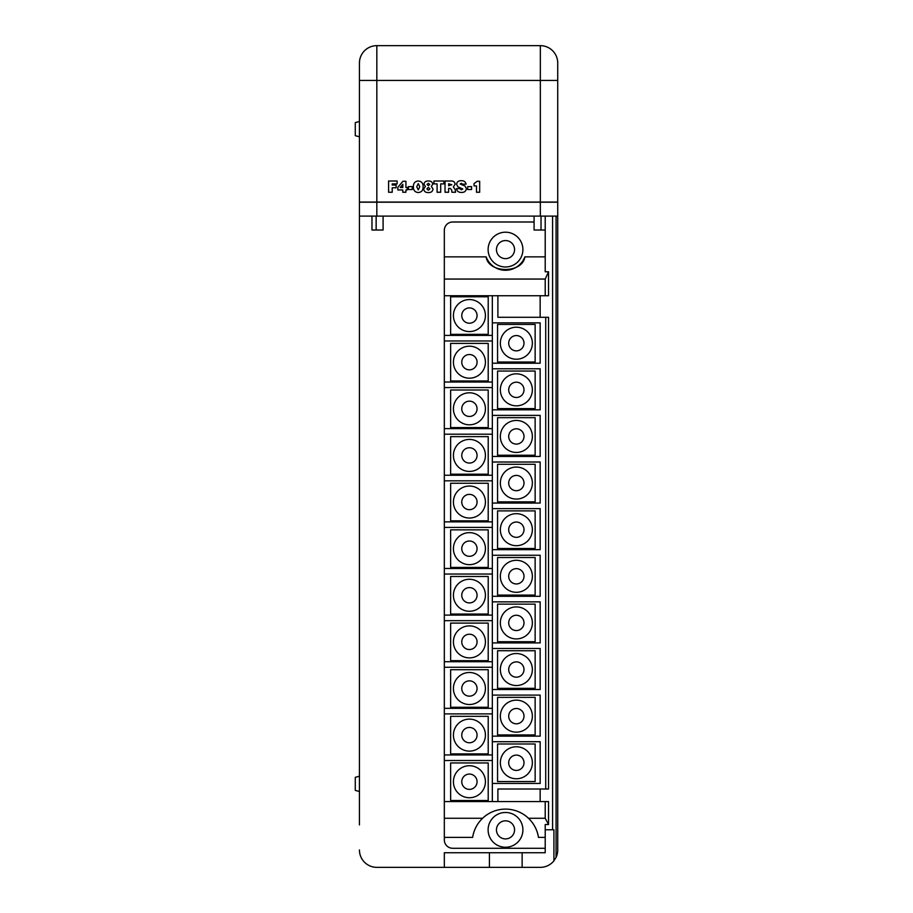 <?xml version="1.0" encoding="UTF-8"?>
<svg xmlns="http://www.w3.org/2000/svg" width="913" height="913" viewBox="0 0 913 913"><rect width="100%" height="100%" fill="white"/><g stroke="black" fill="none" stroke-linecap="round" stroke-linejoin="round"><path stroke-width="1.37" d="M557.729 216.107L359.437 216.107L359.437 202.195L557.729 202.195L557.729 849.957A17.393 17.393 0 0 1 556.063 857.387L553.917 860.822L553.917 829.78L552.593 829.78L552.593 216.107M383.095 216.107L383.095 230.03L371.968 230.03L371.968 216.107M545.209 216.107L545.209 230.03L534.082 230.03L534.082 216.107M497.562 324.435L497.562 362.005L535.144 362.005L535.144 324.435L497.562 324.435M500.347 343.22A16 16 0 0 1 516.347 327.219A16 16 0 0 1 532.359 343.22A16 16 0 0 1 516.347 359.22A16 16 0 0 1 500.347 343.22A16 16 0 0 0 516.347 359.22A16 16 0 0 0 532.359 343.22M450.634 296.782L450.634 334.352L488.204 334.352L488.204 296.782L450.634 296.782M453.419 315.567A16 16 0 0 1 469.419 299.567A16 16 0 0 1 485.419 315.567A16 16 0 0 1 469.419 331.567A16 16 0 0 1 453.419 315.567A16 16 0 0 0 469.419 331.567A16 16 0 0 0 485.419 315.567M453.419 781.733A16 16 0 0 1 469.419 765.733A16 16 0 0 1 485.419 781.733A16 16 0 0 1 469.419 797.734A16 16 0 0 1 453.419 781.733A16 16 0 0 0 469.419 797.734A16 16 0 0 0 485.419 781.733M453.419 735.113A16 16 0 0 1 469.419 719.113A16 16 0 0 1 485.419 735.113A16 16 0 0 1 469.419 751.114A16 16 0 0 1 453.419 735.113A16 16 0 0 0 469.419 751.114A16 16 0 0 0 485.419 735.113M453.419 688.493A16 16 0 0 1 469.419 672.493A16 16 0 0 1 485.419 688.493A16 16 0 0 1 469.419 704.505A16 16 0 0 1 453.419 688.493A16 16 0 0 0 469.419 704.505A16 16 0 0 0 485.419 688.493M453.419 641.885A16 16 0 0 1 469.419 625.884A16 16 0 0 1 485.419 641.885A16 16 0 0 1 469.419 657.885A16 16 0 0 1 453.419 641.885A16 16 0 0 0 469.419 657.885A16 16 0 0 0 485.419 641.885M453.419 595.265A16 16 0 0 1 469.419 579.264A16 16 0 0 1 485.419 595.265A16 16 0 0 1 469.419 611.265A16 16 0 0 1 453.419 595.265A16 16 0 0 0 469.419 611.265A16 16 0 0 0 485.419 595.265M453.419 548.645A16 16 0 0 1 469.419 532.644A16 16 0 0 1 485.419 548.645A16 16 0 0 1 469.419 564.656A16 16 0 0 1 453.419 548.645A16 16 0 0 0 469.419 564.656A16 16 0 0 0 485.419 548.645M453.419 502.036A16 16 0 0 1 469.419 486.036A16 16 0 0 1 485.419 502.036A16 16 0 0 1 469.419 518.036A16 16 0 0 1 453.419 502.036A16 16 0 0 0 469.419 518.036A16 16 0 0 0 485.419 502.036M453.419 455.416A16 16 0 0 1 469.419 439.415A16 16 0 0 1 485.419 455.416A16 16 0 0 1 469.419 471.416A16 16 0 0 1 453.419 455.416A16 16 0 0 0 469.419 471.416A16 16 0 0 0 485.419 455.416M453.419 408.796A16 16 0 0 1 469.419 392.795A16 16 0 0 1 485.419 408.796A16 16 0 0 1 469.419 424.807A16 16 0 0 1 453.419 408.796A16 16 0 0 0 469.419 424.807A16 16 0 0 0 485.419 408.796M453.419 362.187A16 16 0 0 1 469.419 346.187A16 16 0 0 1 485.419 362.187A16 16 0 0 1 469.419 378.187A16 16 0 0 1 453.419 362.187A16 16 0 0 0 469.419 378.187A16 16 0 0 0 485.419 362.187M500.347 762.766A16 16 0 0 1 516.347 746.766A16 16 0 0 1 532.359 762.766A16 16 0 0 1 516.347 778.766A16 16 0 0 1 500.347 762.766A16 16 0 0 0 516.347 778.766A16 16 0 0 0 532.359 762.766M500.347 716.146A16 16 0 0 1 516.347 700.145A16 16 0 0 1 532.359 716.146A16 16 0 0 1 516.347 732.146A16 16 0 0 1 500.347 716.146A16 16 0 0 0 516.347 732.146A16 16 0 0 0 532.359 716.146M500.347 669.537A16 16 0 0 1 516.347 653.525A16 16 0 0 1 532.359 669.537A16 16 0 0 1 516.347 685.537A16 16 0 0 1 500.347 669.537A16 16 0 0 0 516.347 685.537A16 16 0 0 0 532.359 669.537M500.347 622.917A16 16 0 0 1 516.347 606.917A16 16 0 0 1 532.359 622.917A16 16 0 0 1 516.347 638.917A16 16 0 0 1 500.347 622.917A16 16 0 0 0 516.347 638.917A16 16 0 0 0 532.359 622.917M500.347 576.297A16 16 0 0 1 516.347 560.297A16 16 0 0 1 532.359 576.297A16 16 0 0 1 516.347 592.297A16 16 0 0 1 500.347 576.297A16 16 0 0 0 516.347 592.297A16 16 0 0 0 532.359 576.297M500.347 529.688A16 16 0 0 1 516.347 513.677A16 16 0 0 1 532.359 529.688A16 16 0 0 1 516.347 545.689A16 16 0 0 1 500.347 529.688A16 16 0 0 0 516.347 545.689A16 16 0 0 0 532.359 529.688M500.347 483.068A16 16 0 0 1 516.347 467.068A16 16 0 0 1 532.359 483.068A16 16 0 0 1 516.347 499.069A16 16 0 0 1 500.347 483.068A16 16 0 0 0 516.347 499.069A16 16 0 0 0 532.359 483.068M500.347 436.448A16 16 0 0 1 516.347 420.448A16 16 0 0 1 532.359 436.448A16 16 0 0 1 516.347 452.449A16 16 0 0 1 500.347 436.448A16 16 0 0 0 516.347 452.449A16 16 0 0 0 532.359 436.448M500.347 389.84A16 16 0 0 1 516.347 373.828A16 16 0 0 1 532.359 389.84A16 16 0 0 1 516.347 405.84A16 16 0 0 1 500.347 389.84A16 16 0 0 0 516.347 405.84A16 16 0 0 0 532.359 389.84M488.113 829.86A17.393 17.393 0 0 1 505.505 812.467A17.393 17.393 0 0 1 522.898 829.86A17.393 17.393 0 0 1 505.505 847.253A17.393 17.393 0 0 1 488.113 829.86A17.393 17.393 0 0 0 505.505 847.253A17.393 17.393 0 0 0 522.898 829.86M488.113 249.591A17.393 17.393 0 0 1 505.505 232.199A17.393 17.393 0 0 1 522.898 249.591A17.393 17.393 0 0 1 505.505 266.984A17.393 17.393 0 0 1 488.113 249.591A17.393 17.393 0 0 0 505.505 266.984A17.393 17.393 0 0 0 522.898 249.591M359.437 791.514L355.271 790.396L355.271 777.328L359.437 776.21M359.437 136.79L355.271 135.672L355.271 122.604L359.437 121.486M545.209 837.381L538.465 837.381A33.302 33.302 0 0 0 528.49 818.265L545.209 818.265L545.209 801.568L548.542 801.568L548.542 824.53L545.209 824.53L545.209 829.78L552.593 829.78M545.209 230.03L545.209 271.777L548.542 271.777L548.542 295.744L545.209 295.744L545.209 279.047L548.542 271.777M540.154 317.29L540.154 295.744M545.723 789.015L548.542 789.015L548.542 317.29L545.723 317.29L545.723 789.015L497.893 789.015L497.893 801.568M540.154 801.568L540.154 789.015M450.634 762.948L450.634 800.518L488.204 800.518L488.204 762.948L450.634 762.948M450.634 716.328L450.634 753.898L488.204 753.898L488.204 716.328L450.634 716.328M450.634 669.708L450.634 707.278L488.204 707.278L488.204 669.708L450.634 669.708M450.634 623.1L450.634 660.67L488.204 660.67L488.204 623.1L450.634 623.1M450.634 576.48L450.634 614.05L488.204 614.05L488.204 576.48L450.634 576.48M450.634 529.86L450.634 567.43L488.204 567.43L488.204 529.86L450.634 529.86M450.634 483.251L450.634 520.821L488.204 520.821L488.204 483.251L450.634 483.251M450.634 436.631L450.634 474.201L488.204 474.201L488.204 436.631L450.634 436.631M450.634 390.011L450.634 427.581L488.204 427.581L488.204 390.011L450.634 390.011M450.634 343.402L450.634 380.972L488.204 380.972L488.204 343.402L450.634 343.402M486.15 256.861A20.668 20.668 0 0 0 524.861 256.861C522.704 273.672 488.307 273.672 486.15 256.861L444.323 256.861L444.323 801.568L545.209 801.568M497.562 743.981L497.562 781.551L535.144 781.551L535.144 743.981L497.562 743.981M497.562 697.361L497.562 734.931L535.144 734.931L535.144 697.361L497.562 697.361M497.562 650.741L497.562 688.322L535.144 688.322L535.144 650.741L497.562 650.741M497.562 604.132L497.562 641.702L535.144 641.702L535.144 604.132L497.562 604.132M497.562 557.512L497.562 595.082L535.144 595.082L535.144 557.512L497.562 557.512M497.562 510.892L497.562 548.473L535.144 548.473L535.144 510.892L497.562 510.892M497.562 464.283L497.562 501.853L535.144 501.853L535.144 464.283L497.562 464.283M497.562 417.663L497.562 455.233L535.144 455.233L535.144 417.663L497.562 417.663M497.562 371.043L497.562 408.625L535.144 408.625L535.144 371.043L497.562 371.043M492.335 741.71L492.335 783.457L540.154 783.457L540.154 741.71L492.335 741.71L492.335 695.09L540.154 695.09L540.154 736.14L492.335 736.14M492.335 363.214L540.154 363.214L540.154 322.86L492.335 322.86L492.335 695.09M472.637 837.381C473.847 829.906 477.179 823.537 482.612 818.265A33.302 33.302 0 0 0 472.637 837.381L444.323 837.381L444.323 839.926A8.354 8.354 0 0 0 452.677 848.28L545.209 848.28M545.209 256.861L524.861 256.861M534.082 222.007L452.677 222.007A8.354 8.354 0 0 0 444.323 230.35L444.323 256.861M444.323 801.568L444.323 818.265L482.612 818.265A33.302 33.302 0 0 1 528.49 818.265C533.934 823.537 537.255 829.906 538.465 837.381M444.323 818.265L444.323 837.381M548.542 824.53L545.209 818.265M444.323 279.047L545.209 279.047M492.335 801.568L492.335 783.457M492.335 322.86L492.335 295.744M492.335 689.52L540.154 689.52L540.154 648.481L492.335 648.481M492.335 642.912L540.154 642.912L540.154 601.861L492.335 601.861M492.335 596.292L540.154 596.292L540.154 555.241L492.335 555.241M492.335 549.672L540.154 549.672L540.154 508.621L492.335 508.621M492.335 503.063L540.154 503.063L540.154 462.012L492.335 462.012M492.335 456.443L540.154 456.443L540.154 415.392L492.335 415.392M492.335 409.823L540.154 409.823L540.154 368.772L492.335 368.772M489.425 852.742L489.425 867.35L376.829 867.35L444.323 867.35L444.323 852.742L545.209 852.742L545.209 829.78M557.729 821.438L557.729 849.957M557.729 202.058L540.336 202.058L540.336 80.435L557.729 80.435L557.729 63.043L557.729 202.195M497.893 295.744L497.893 317.29L545.723 317.29M444.323 295.744L545.209 295.744M489.425 867.35L540.336 867.35A17.393 17.393 0 0 0 553.917 860.822M359.437 216.107L359.437 824.93M376.829 867.35A17.393 17.393 0 0 1 359.437 849.957M359.437 202.195L359.437 63.043A17.393 17.393 0 0 1 376.829 45.65L540.336 45.65A17.393 17.393 0 0 1 557.729 63.043A17.393 17.393 0 0 0 540.336 45.65A17.393 17.393 0 0 1 557.729 63.043M540.336 202.058L359.437 202.058M556.063 857.387L556.063 216.107M444.323 340.971L492.335 340.971M492.335 335.402L444.323 335.402M444.323 387.58L492.335 387.58M492.335 382.022L444.323 382.022M444.323 434.2L492.335 434.2M492.335 428.631L444.323 428.631M444.323 480.82L492.335 480.82M492.335 475.251L444.323 475.251M444.323 527.429L492.335 527.429M492.335 521.871L444.323 521.871M444.323 574.049L492.335 574.049M492.335 568.479L444.323 568.479M444.323 620.669L492.335 620.669M492.335 615.1L444.323 615.1M444.323 667.277L492.335 667.277M492.335 661.72L444.323 661.72M444.323 713.898L492.335 713.898M492.335 708.328L444.323 708.328M444.323 760.518L492.335 760.518M492.335 754.948L444.323 754.948M522.133 852.742L522.133 867.35M392.213 192.255L388.596 192.255L388.596 181.002L397.121 181.002L397.121 183.89L392.213 183.89L392.213 185.042L396.116 185.042L396.116 187.781L392.213 187.781L392.213 192.255M405.92 192.255L402.747 192.255L402.747 189.95L397.84 189.95L397.84 187.302L402.907 181.288L405.92 181.288L405.92 187.496L407.221 187.496L407.221 189.95L405.92 189.95L405.92 192.255M402.816 184.289L400.248 187.496L402.816 187.496L402.816 184.289M412.265 189.516L408.373 189.516L408.373 186.629L412.265 186.629L412.265 189.516M418.245 192.552C414.901 192.198 413.292 190.269 413.418 186.766C413.292 183.262 414.901 181.345 418.245 181.002C421.589 181.333 423.21 183.262 423.096 186.766C423.21 190.281 421.601 192.209 418.245 192.552M419.775 186.777L418.257 183.604L416.739 186.777L418.257 189.95L419.775 186.777M426.839 188.82L428.368 190.235L429.875 188.82L428.368 187.348L426.839 188.82M423.666 188.991L425.39 186.435L423.963 184.186C424.419 181.927 425.892 180.865 428.368 181.002C430.833 180.865 432.306 181.927 432.762 184.186L431.335 186.435L433.047 188.991C432.636 191.502 431.073 192.689 428.368 192.552C425.652 192.689 424.089 191.513 423.666 188.991M426.987 184.437L428.368 185.624L429.726 184.437L428.368 183.308L426.987 184.437M440.694 192.255L437.087 192.255L437.087 183.89L433.915 183.89L433.915 181.002L443.878 181.002L443.878 183.89L440.694 183.89L440.694 192.255M448.637 192.255L445.03 192.255L445.03 181.002L450.429 181.002C453.145 180.694 454.72 181.767 455.131 184.221L453.339 186.982L455.131 189.516L455.564 192.255L451.912 192.255L451.661 189.95L450.155 188.363L448.637 188.363L448.637 192.255M448.637 185.761L451.809 184.757L448.637 183.741L448.637 185.761M461.396 192.403C458.634 192.495 456.979 191.239 456.432 188.649L459.89 188.649L461.476 189.801L462.777 188.991L457.881 186.811L456.568 184.243C457.025 181.755 458.6 180.58 461.293 180.717C463.918 180.58 465.527 181.744 466.098 184.175L462.629 184.175L461.259 183.308L460.175 184.027L464.957 185.99L466.383 188.592C465.961 191.285 464.306 192.563 461.396 192.403M471.576 189.516L467.684 189.516L467.684 186.629L471.576 186.629L471.576 189.516M479.667 192.255L476.483 192.255L476.483 185.91L474.03 185.91L474.03 183.604L477.202 181.288L479.667 181.288L479.667 192.255M540.336 216.107L540.336 202.195M376.829 202.195L376.829 216.107M376.145 230.03L376.145 216.107M541.032 230.03L541.032 216.107M524.005 343.22A7.658 7.658 0 0 0 516.347 335.562A7.658 7.658 0 0 0 508.701 343.22A7.658 7.658 0 0 0 516.347 350.866A7.658 7.658 0 0 0 524.005 343.22M477.065 315.567A7.658 7.658 0 0 0 469.419 307.909A7.658 7.658 0 0 0 461.761 315.567A7.658 7.658 0 0 0 469.419 323.225A7.658 7.658 0 0 0 477.065 315.567M477.065 781.733A7.658 7.658 0 0 0 469.419 774.076A7.658 7.658 0 0 0 461.761 781.733A7.658 7.658 0 0 0 469.419 789.38A7.658 7.658 0 0 0 477.065 781.733M477.065 735.113A7.658 7.658 0 0 0 469.419 727.456A7.658 7.658 0 0 0 461.761 735.113A7.658 7.658 0 0 0 469.419 742.771A7.658 7.658 0 0 0 477.065 735.113M477.065 688.493A7.658 7.658 0 0 0 469.419 680.847A7.658 7.658 0 0 0 461.761 688.493A7.658 7.658 0 0 0 469.419 696.151A7.658 7.658 0 0 0 477.065 688.493M477.065 641.885A7.658 7.658 0 0 0 469.419 634.227A7.658 7.658 0 0 0 461.761 641.885A7.658 7.658 0 0 0 469.419 649.531A7.658 7.658 0 0 0 477.065 641.885M477.065 595.265A7.658 7.658 0 0 0 469.419 587.607A7.658 7.658 0 0 0 461.761 595.265A7.658 7.658 0 0 0 469.419 602.922A7.658 7.658 0 0 0 477.065 595.265M477.065 548.645A7.658 7.658 0 0 0 469.419 540.998A7.658 7.658 0 0 0 461.761 548.645A7.658 7.658 0 0 0 469.419 556.302A7.658 7.658 0 0 0 477.065 548.645M477.065 502.036A7.658 7.658 0 0 0 469.419 494.378A7.658 7.658 0 0 0 461.761 502.036A7.658 7.658 0 0 0 469.419 509.682A7.658 7.658 0 0 0 477.065 502.036M477.065 455.416A7.658 7.658 0 0 0 469.419 447.758A7.658 7.658 0 0 0 461.761 455.416A7.658 7.658 0 0 0 469.419 463.074A7.658 7.658 0 0 0 477.065 455.416M477.065 408.796A7.658 7.658 0 0 0 469.419 401.149A7.658 7.658 0 0 0 461.761 408.796A7.658 7.658 0 0 0 469.419 416.454A7.658 7.658 0 0 0 477.065 408.796M477.065 362.187A7.658 7.658 0 0 0 469.419 354.529A7.658 7.658 0 0 0 461.761 362.187A7.658 7.658 0 0 0 469.419 369.833A7.658 7.658 0 0 0 477.065 362.187M524.005 762.766A7.658 7.658 0 0 0 516.347 755.108A7.658 7.658 0 0 0 508.701 762.766A7.658 7.658 0 0 0 516.347 770.424A7.658 7.658 0 0 0 524.005 762.766M524.005 716.146A7.658 7.658 0 0 0 516.347 708.499A7.658 7.658 0 0 0 508.701 716.146A7.658 7.658 0 0 0 516.347 723.804A7.658 7.658 0 0 0 524.005 716.146M524.005 669.537A7.658 7.658 0 0 0 516.347 661.879A7.658 7.658 0 0 0 508.701 669.537A7.658 7.658 0 0 0 516.347 677.184A7.658 7.658 0 0 0 524.005 669.537M524.005 622.917A7.658 7.658 0 0 0 516.347 615.259A7.658 7.658 0 0 0 508.701 622.917A7.658 7.658 0 0 0 516.347 630.563A7.658 7.658 0 0 0 524.005 622.917M524.005 576.297A7.658 7.658 0 0 0 516.347 568.651A7.658 7.658 0 0 0 508.701 576.297A7.658 7.658 0 0 0 516.347 583.955A7.658 7.658 0 0 0 524.005 576.297M524.005 529.688A7.658 7.658 0 0 0 516.347 522.031A7.658 7.658 0 0 0 508.701 529.688A7.658 7.658 0 0 0 516.347 537.335A7.658 7.658 0 0 0 524.005 529.688M524.005 483.068A7.658 7.658 0 0 0 516.347 475.411A7.658 7.658 0 0 0 508.701 483.068A7.658 7.658 0 0 0 516.347 490.715A7.658 7.658 0 0 0 524.005 483.068M524.005 436.448A7.658 7.658 0 0 0 516.347 428.802A7.658 7.658 0 0 0 508.701 436.448A7.658 7.658 0 0 0 516.347 444.106A7.658 7.658 0 0 0 524.005 436.448M524.005 389.84A7.658 7.658 0 0 0 516.347 382.182A7.658 7.658 0 0 0 508.701 389.84A7.658 7.658 0 0 0 516.347 397.486A7.658 7.658 0 0 0 524.005 389.84M514.555 829.86A9.05 9.05 0 0 0 505.505 820.821A9.05 9.05 0 0 0 496.455 829.86A9.05 9.05 0 0 0 505.505 838.91A9.05 9.05 0 0 0 514.555 829.86M514.555 249.591A9.05 9.05 0 0 0 505.505 240.553A9.05 9.05 0 0 0 496.455 249.591A9.05 9.05 0 0 0 505.505 258.641A9.05 9.05 0 0 0 514.555 249.591M540.336 45.65L540.336 80.435L376.829 80.435L376.829 202.058M359.437 63.043A17.393 17.393 0 0 1 376.829 45.65L376.829 80.435L359.437 80.435"/></g></svg>
